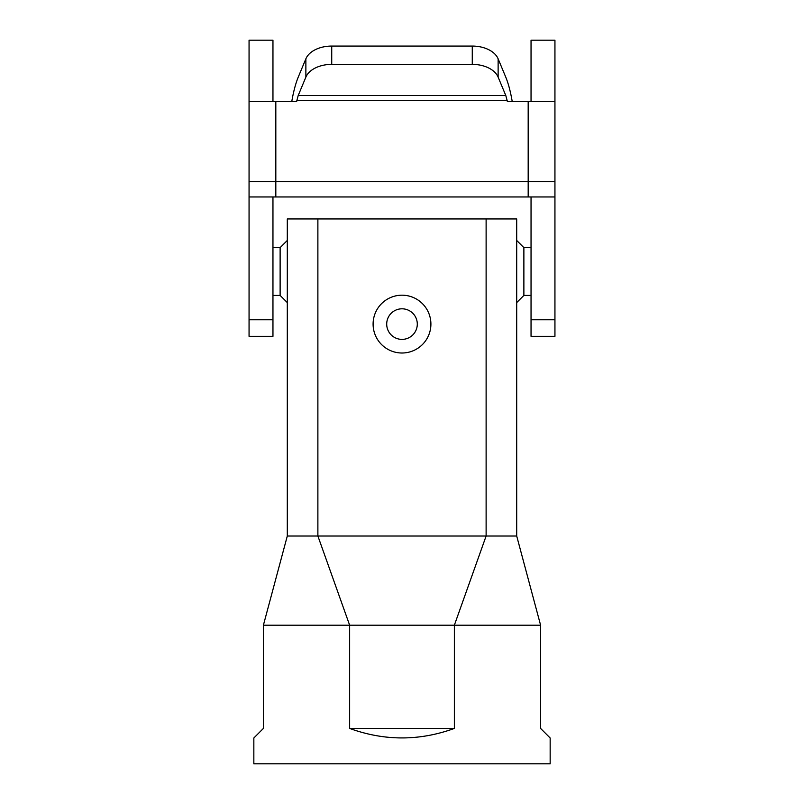 <?xml version="1.0" encoding="UTF-8"?>
<svg xmlns="http://www.w3.org/2000/svg" width="804" height="804" viewBox="0 0 804 804"><rect width="100%" height="100%" fill="white"/><g stroke="black" fill="none" stroke-linecap="round" stroke-linejoin="round"><path stroke-width="1.21" d="M516.701 536.017L287.299 536.017L287.299 218.949L516.701 218.949L516.701 536.017L540.6 625.2L454.361 625.2L454.361 728.434L349.639 728.434C384.543 741.097 419.457 741.097 454.361 728.434M486.118 218.949L486.118 536.017L454.361 625.2L349.639 625.2L349.639 728.434M317.881 218.949L317.881 536.017L349.639 625.2L263.4 625.2L263.4 728.434L253.843 737.992L253.843 763.8L550.157 763.8L550.157 737.992L540.6 728.434L540.6 625.2M386.704 324.092A15.296 15.296 0 0 0 402 339.388A15.296 15.296 0 0 0 417.296 324.092A15.296 15.296 0 0 0 402 308.806A15.296 15.296 0 0 0 386.704 324.092M249.059 319.771L272.958 319.771L272.958 336.333L249.059 336.333L249.059 196.96L528.178 196.96L528.178 101.374L507.294 101.374L507.173 100.671L296.827 100.671L296.706 101.374L249.059 101.374L249.059 40.2L272.958 40.2L272.958 101.374M507.173 100.671L505.806 95.545L498.128 77.124A26.763 17.206 0 0 0 472.27 64.37L472.27 46.069A26.763 17.206 0 0 1 498.128 58.823L505.806 77.244C508.329 83.445 510.419 91.254 512.078 100.671L512.198 101.374M531.042 196.96L531.042 336.333L554.941 336.333L554.941 181.674L249.059 181.674L249.059 101.374M373.096 324.092A28.904 28.904 0 0 0 402 353.006A28.904 28.904 0 0 0 430.904 324.092A28.904 28.904 0 0 0 402 295.189A28.904 28.904 0 0 0 373.096 324.092M531.042 101.374L531.042 40.2L554.941 40.2L554.941 181.674M505.806 95.545L298.194 95.545L305.872 77.124L305.872 58.823L298.194 77.244C295.671 83.445 293.581 91.254 291.922 100.671L291.802 101.374M272.958 319.771L272.958 196.96M298.194 95.545L296.827 100.671M249.059 196.96L249.059 181.674M528.178 101.374L554.941 101.374M531.042 319.771L554.941 319.771M287.299 240.456L280.124 247.622L280.124 295.42L287.299 302.585M531.042 247.622L523.876 247.622L523.876 295.42L531.042 295.42M472.27 64.37L331.73 64.37L331.73 46.069A26.763 17.206 0 0 0 305.872 58.823M305.872 77.124A26.763 17.206 0 0 1 331.73 64.37M472.27 46.069L331.73 46.069M280.124 247.622L272.958 247.622M280.124 295.42L272.958 295.42M528.178 196.96L554.941 196.96M287.299 536.017L263.4 625.2M523.876 247.622L516.701 240.456M523.876 295.42L516.701 302.585M498.128 77.124L498.128 58.823M275.822 196.96L275.822 101.374"/></g></svg>
